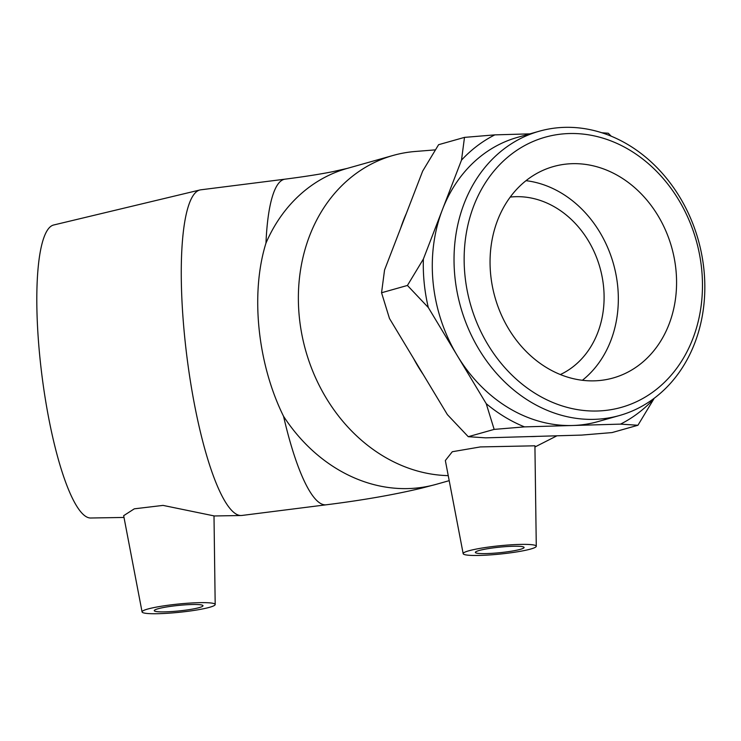 <?xml version="1.0" encoding="UTF-8"?>
<svg xmlns="http://www.w3.org/2000/svg" width="741" height="741" viewBox="0 0 741 741"><rect width="100%" height="100%" fill="white"/><g stroke="black" fill="none" stroke-linecap="round" stroke-linejoin="round"><path stroke-width="1.11" d="M701.634 268.863A140.355 117.31 -105.8 0 1 536.354 394.11A140.355 117.31 -105.8 0 1 511.948 153.804A140.355 117.31 -105.8 0 1 701.634 268.863M703.95 269.78A147.7 123.451 74.2 0 0 539.291 131.213A147.7 123.451 74.2 0 0 460.633 306.904A147.7 123.451 74.2 0 0 619.569 415.497A147.7 123.451 74.2 0 0 703.95 269.78M675.922 269.604A109.844 91.81 -105.8 0 1 613.168 377.975A109.844 91.81 -105.8 0 1 490.709 274.92A109.844 91.81 -105.8 0 1 553.462 166.549A109.844 91.81 -105.8 0 1 675.922 269.604M539.291 131.213L517.542 137.354A147.7 123.451 74.2 0 0 442.433 209.592A147.7 123.451 74.2 0 0 457.262 355.597A147.7 123.451 74.2 0 0 572.515 425.501A147.7 123.451 74.2 0 0 597.83 421.638L619.569 415.497M428.307 307.524L407.43 285.452L423.38 259.044A158.305 132.306 74.2 0 0 428.307 307.524L486.226 403.669A158.305 132.306 74.2 0 0 524.498 426.881L494.154 429.391L486.226 403.669M637.936 425.26L620.541 424.121A158.305 132.306 74.2 0 0 653.886 398.853L637.936 425.26L612.057 432.577L581.713 435.087L485.67 437.848L468.266 436.699L494.154 429.391M461.495 160.139L464.496 137.381L494.84 134.871A158.305 132.306 74.2 0 0 461.495 160.139L423.38 259.044M601.849 132.75L608.278 133.25L611.177 136.159M464.496 137.381L438.607 144.69L422.666 171.106L384.551 270.002L381.55 292.76L389.479 318.491L447.397 414.636L468.266 436.699M653.886 398.853L654.071 398.362M524.498 426.881L620.541 424.121M381.55 292.76L407.43 285.452M529.908 133.862L494.84 134.871M510.234 197.078A93.079 77.796 -105.8 0 1 603.545 286.452A93.079 77.796 -105.8 0 1 560.353 374.557M526.008 180.674A109.844 91.81 -105.8 0 1 617.679 286.045A109.844 91.81 -105.8 0 1 582.38 380.29M202.386 605.184A24.49 2.769 -5.8 0 1 202.997 605.712A24.49 2.769 -5.8 0 1 178.905 610.945A24.49 2.769 -5.8 0 1 154.258 610.658A24.49 2.769 -5.8 0 1 175.747 605.712A24.49 2.769 -5.8 0 1 202.386 605.184M143.004 612.696A36.744 4.15 -5.8 0 1 142.077 611.946A36.744 4.15 -5.8 0 1 178.21 604.054A36.744 4.15 -5.8 0 1 215.186 604.517A36.744 4.15 -5.8 0 1 185.37 611.612A36.744 4.15 -5.8 0 1 143.004 612.696M283.553 416.294C257.414 363.488 250.291 293.417 265.963 243.131A164.113 34.642 82.8 0 1 285.044 179.165L200.728 189.826A164.113 34.642 82.8 0 0 199.931 189.974A164.113 34.642 82.8 0 0 186.028 349.437A164.113 34.642 82.8 0 0 237.787 514.875A164.113 34.642 82.8 0 0 241.103 515.514A164.113 34.642 82.8 0 0 241.899 515.458L326.225 504.797C362.21 500.295 394.027 494.747 421.685 488.134L436.366 484.29A164.113 137.168 -105.8 0 1 408.245 488.578A164.113 137.168 -105.8 0 1 283.553 416.294A164.113 34.642 82.8 0 0 322.113 504.204A164.113 34.642 82.8 0 0 326.235 504.797M142.077 611.946L123.664 515.68L134.306 508.826L163.048 505.399L213.982 515.884M199.931 189.974L53.611 225.014A147.7 31.178 82.8 0 0 41.098 368.536A147.7 31.178 82.8 0 0 87.688 517.422A147.7 31.178 82.8 0 0 90.661 518.005L124.006 517.45M486.781 553.573A24.49 2.769 -5.8 0 1 475.352 552.397A24.49 2.769 -5.8 0 1 499.443 547.173A24.49 2.769 -5.8 0 1 524.091 547.451A24.49 2.769 -5.8 0 1 511.642 551.156A24.49 2.769 -5.8 0 1 486.781 553.573M519.135 544.44A36.744 4.15 -5.8 0 1 536.28 546.247A36.744 4.15 -5.8 0 1 500.138 554.055A36.744 4.15 -5.8 0 1 463.171 553.675A36.744 4.15 -5.8 0 1 469.553 550.591A36.744 4.15 -5.8 0 1 519.135 544.44M463.171 553.675L445.35 460.531L452.297 451.732L480.353 446.925L534.919 445.804L536.28 546.247M448.24 475.629A164.113 137.168 -105.8 0 1 301.17 330.662A164.113 137.168 -105.8 0 1 393.11 155.443A164.113 137.168 -105.8 0 1 415.247 151.479L435.356 149.867M537.151 436.366A147.7 123.451 -105.8 0 1 533.427 436.542A147.7 123.451 -105.8 0 1 529.695 436.579M423.213 374.492A147.7 123.451 -105.8 0 1 413.552 358.459M400.724 228.043A147.7 123.451 -105.8 0 1 406.346 213.445M265.963 243.131A164.113 137.168 -105.8 0 1 347.159 168.42L332.514 171.727C319.686 174.274 303.866 176.747 285.044 179.165M215.186 604.517L214.001 515.884M214.001 515.968L241.103 515.514M393.11 155.443L347.159 168.42M449.203 480.659L436.366 484.29M556.945 435.801L534.946 446.99"/></g></svg>

